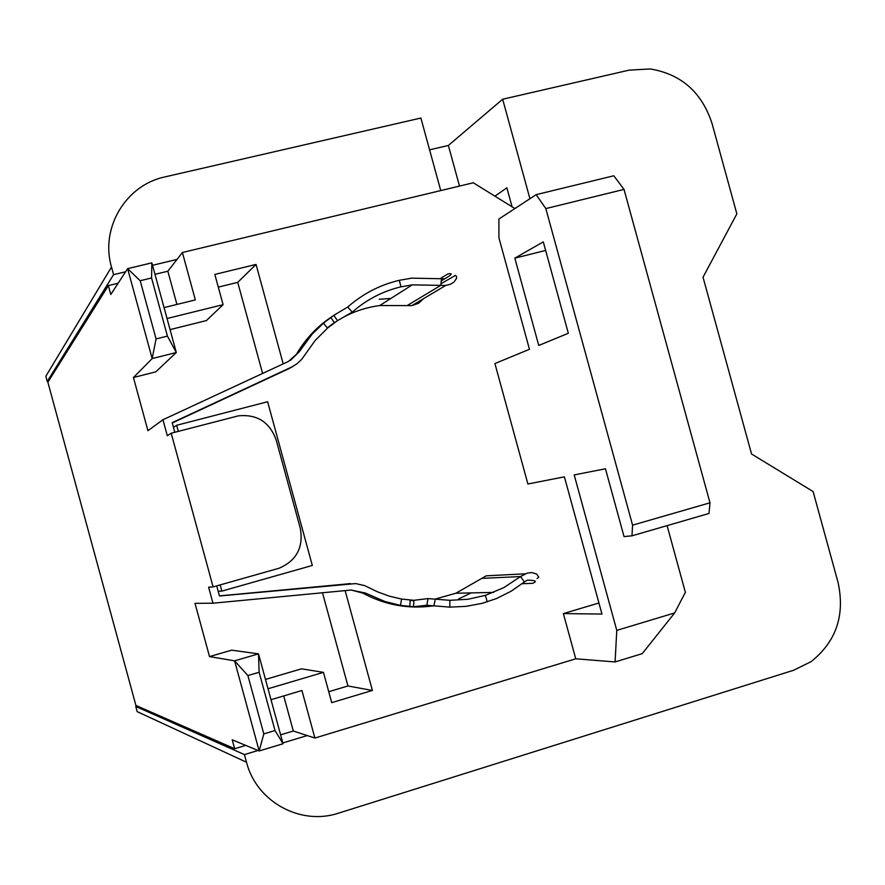 <?xml version="1.0" encoding="UTF-8"?>
<svg xmlns="http://www.w3.org/2000/svg" width="885" height="885" viewBox="0 0 885 885"><rect width="100%" height="100%" fill="white"/><g stroke="black" fill="none" stroke-linecap="round" stroke-linejoin="round"><path stroke-width="1.33" d="M137.219 706.031L135.77 706.462L137.175 711.64L246.528 762.25C256.44 801.843 300.723 825.982 338.656 813.105L793.657 670.244L811.014 661.692C836.214 641.669 845.208 615.219 838.029 582.33L813.105 491.551L751.553 454.005L703.033 277.215L736.851 213.849L711.971 123.269C701.75 92.217 681.162 74.108 650.209 68.941L629.003 70.169L502.669 99.231L448.374 145.45L429.59 149.853M125.604 271.772L113.579 274.66L111.499 267.038C99.972 227.998 125.858 184.954 165.019 176.889L420.884 118.037L440.741 190.574M307.25 735.557L282.813 742.957M258 750.48L244.448 754.595L246.528 762.25M502.669 99.231L529.927 198.727M351.212 313.412L351.046 312.781M512.072 206.802L506.873 187.819L494.903 196.171M177.033 259.416L152.508 265.301M113.579 274.66L47.237 381.446L48.553 381.114M111.499 267.038L45.832 376.28L47.237 381.446M459.503 186.082L448.374 145.45M135.77 706.462L244.448 754.595M164.046 307.604L195.331 299.904L182.398 252.502L473.298 182.775L514.893 208.55M140.195 280.733L156.07 338.933L152.165 358.58L176.303 352.507L167.42 336.101L151.567 277.978L151.844 262.845L127.639 268.653L140.195 280.733L151.567 277.978M118.136 283.233L108.368 285.59L110.791 294.484L127.639 268.653L152.165 358.58L133.436 377.519L155.782 371.855L176.303 352.507L151.844 262.845M167.42 336.101L156.07 338.933M545.835 208.583L624.025 189.412L709.98 502.802L632.587 525.159L545.835 208.583L536.144 194.656L498.908 219.015L498.919 237.777L529.462 349.298L494.914 363.547L527.891 483.995L564.398 476.838L601.966 614.057L563.369 613.582L575.748 658.805L314.894 738.046L301.929 690.521L271.02 699.703M283.2 363.868L256.042 264.416L214.834 274.438L223.086 304.661L167.033 318.523M290.368 360.438L299.362 351.622L311.974 334.364L323.379 323.202L327.516 328.114L315.082 340.581L301.752 359.288L296.973 363.79L289.152 368.547L293.477 366.091M390.882 298.444L379.256 299.263M332.096 316.531C317.759 325.979 306.11 338.159 297.139 353.071M327.317 327.881C342.794 315.602 360.261 308.157 379.72 305.546L411.868 305.613L418.572 303.278L423.804 298.499M172.287 422.975L289.152 368.547M350.56 583.613L219.447 595.893M497.414 575.25L486.219 575.825L455.852 593.249L434.745 599.189M413.926 600.649L410.164 600.461M481.739 578.392L520.513 576.555L524.418 581.943L511.087 591.235L496.562 598.514L482.048 603.36L466.063 606.369L449.757 607.132L426.858 605.251L413.461 606.734L400.496 605.384L384.975 601.523L365.295 592.994L362.695 593.072C385.063 605.041 408.571 609.311 433.241 605.86M458.541 598.968L471.185 592.906M362.695 593.072L351.234 590.029M265.489 679.426L301.464 668.828L323.456 672.357L331.72 702.646L372.397 690.444L345.128 590.605M323.456 672.357L268.033 688.762M598.946 602.995L563.369 613.582M514.827 258.154L543.29 241.859L568.336 333.269L538.744 345.471L514.827 258.154L545.636 250.433M632.587 525.159L631.967 535.823L624.036 536.587L605.462 468.784L574.199 474.913L616.779 630.385L615.086 661.947L575.748 658.805M615.086 661.947L642.222 653.65L674.669 612.918L685.366 592.319L667.091 525.635M616.779 630.385L674.669 612.918M280.6 734.849L293.3 731.01L314.894 738.046M108.368 285.59L47.867 382.209L135.914 705.456L234.647 748.732L245.698 745.391M182.398 252.502L167.851 271.219L154.975 274.328M234.647 748.732L232.213 739.805L259.172 750.967L234.591 660.829L209.524 656.593L195.01 603.338L212.975 603.205L208.606 587.186L213.108 586.91L171.192 433.219L167.32 435.763L162.951 419.755L147.939 430.696L133.436 377.519M524.418 581.943L527.316 580.151C535.702 580.272 537.483 581.334 532.648 583.337L522.172 583.713M449.757 607.132L449.901 600.318L467.866 599.278L485.378 595.373L503.819 587.64L520.513 576.555L527.416 573.038L531.896 572.595L536.697 574.077L538.777 577.131L537.04 578.569M449.901 600.318L428.008 598.581L413.948 600.307L413.461 606.734M428.008 598.581L426.858 605.251M293.3 731.01L283.731 695.931M259.128 672.268L258.508 653.86L234.591 660.829L247.888 675.565L259.128 672.268L275.014 730.523L283.034 743.743L258.508 653.86L231.682 650.165L209.524 656.593M275.014 730.523L263.807 733.908L259.172 750.967L283.034 743.743M263.807 733.908L247.888 675.565M328.733 691.705L347.938 685.975L372.397 690.444M322.483 592.762L347.938 685.975M365.295 592.994L351.024 590.052L212.975 603.205M624.025 189.412L613.814 175.772L536.144 194.656M709.98 502.802L709.007 513.466L631.967 535.823M216.725 585.881L219.48 596.003L355.726 583.58L364.697 585.638L377.408 591.799L389.289 596.147L401.558 599.056L413.948 600.307M401.558 599.056L400.496 605.384M220.166 584.908L221.858 591.103L218.186 591.28M221.858 591.103L312.316 565.46L267.624 401.746L176.635 425.287L178.294 431.371M171.192 433.219L238.209 415.884C256.916 413.981 269.549 421.946 276.131 439.79L300.28 528.234C303.677 547.284 296.608 560.614 279.085 568.236L213.108 586.91M174.821 432.278L173.493 427.389L176.635 425.287M291.331 367.198L172.21 422.665L173.493 427.389M299.362 351.622L288.565 361.379L162.951 419.755M440.31 278.587L447.954 273.885C453.175 273 452.047 274.66 444.58 278.863L441.449 278.742L440.819 285.357L407.133 305.602M440.973 283.731L455.443 275.401L456.594 276.607L456.472 278.443L454.005 282.05L450.509 284.24L445.686 285.457L412.233 284.87L400.982 286.84L399.301 280.302L411.724 278.155L441.449 278.742M352.252 312.151L337.506 320.624L333.822 315.337L347.761 307.018L352.252 312.151C366.478 299.628 382.718 291.187 400.982 286.84M337.506 320.624L327.516 328.114M347.761 307.018C362.806 293.787 379.986 284.881 399.301 280.302M333.822 315.337L323.379 323.202M223.086 304.661L206.426 320.569L170.053 329.618M256.042 264.416L237.733 282.359L262.602 373.437M237.733 282.359L218.296 287.127M303.732 343.203L304.053 344.376M167.851 271.219L176.911 304.44M485.378 595.373L487.259 601.877M347.927 583.746L350.449 583.624M486.219 575.825L525.037 573.834M493.708 592.397L455.852 593.249M435.232 599.245L433.882 605.937M410.186 600.13L409.788 606.546M445.686 285.479L411.868 305.613M379.72 305.546L412.233 284.87M444.58 278.863L441.25 280.899M334.386 322.782L330.791 317.449"/></g></svg>
